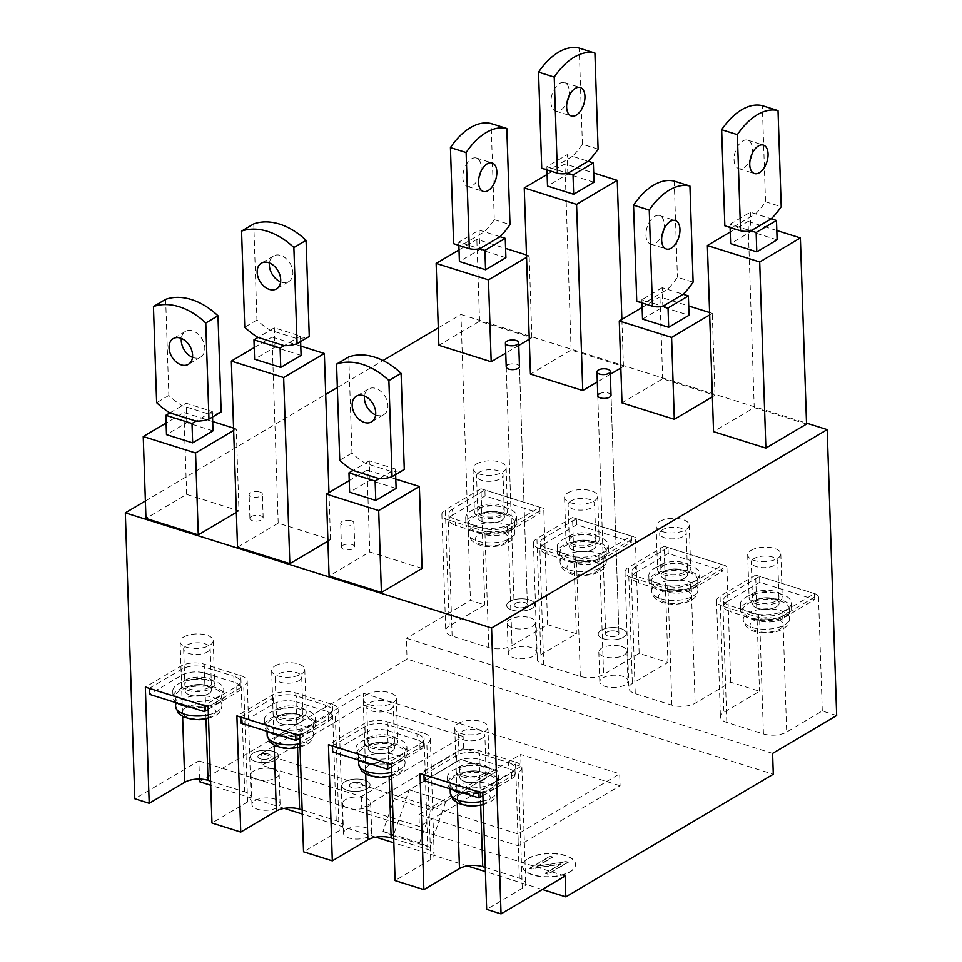 <?xml version="1.0" encoding="UTF-8"?>
<svg xmlns="http://www.w3.org/2000/svg" width="962" height="962" viewBox="0 0 962 962"><rect width="100%" height="100%" fill="white"/><g stroke="black" fill="none" stroke-linecap="round" stroke-linejoin="round"><path stroke-width="0.72" stroke-dasharray="4.81 3.61" d="M373.172 764.658A25.529 11.195 -1.9 0 0 401.755 760.196A25.529 11.195 -1.9 0 0 407.118 753.018A25.529 11.195 -1.9 0 0 389.718 743.037A25.529 11.195 -1.9 0 0 361.471 747.534A25.529 11.195 -1.9 0 0 356.096 754.713A25.529 11.195 -1.9 0 0 360.353 760.629M401.551 754.244A25.529 11.195 178.1 0 1 373.304 758.741A25.529 11.195 178.1 0 1 355.904 748.761A25.529 11.195 178.1 0 1 361.267 741.582A25.529 11.195 178.1 0 1 389.514 737.072A25.529 11.195 178.1 0 1 406.926 747.065A25.529 11.195 178.1 0 1 401.551 754.244M363.299 748.111A23.208 10.173 -1.9 0 0 358.417 754.641A23.208 10.173 -1.9 0 0 374.242 763.72A23.208 10.173 -1.9 0 0 399.927 759.619A23.208 10.173 -1.9 0 0 404.81 753.102A23.208 10.173 -1.9 0 0 388.973 744.023A23.208 10.173 -1.9 0 0 363.299 748.111M391.871 751.202A13.264 5.808 -1.9 0 0 394.66 747.474A13.264 5.808 -1.9 0 0 385.618 742.279A13.264 5.808 -1.9 0 0 370.947 744.624A13.264 5.808 -1.9 0 0 368.157 748.352A13.264 5.808 -1.9 0 0 377.2 753.535A13.264 5.808 -1.9 0 0 391.871 751.202A13.264 5.808 -1.9 0 0 394.66 747.474A13.264 5.808 -1.9 0 0 385.618 742.279A13.264 5.808 -1.9 0 0 370.947 744.624A13.264 5.808 -1.9 0 0 368.157 748.352A13.264 5.808 -1.9 0 0 377.2 753.535A13.264 5.808 -1.9 0 0 391.871 751.202M390.488 709.511A13.264 5.808 -1.9 0 0 393.278 705.783A13.264 5.808 -1.9 0 0 384.235 700.589A13.264 5.808 -1.9 0 0 369.564 702.933A13.264 5.808 -1.9 0 0 366.775 706.661A13.264 5.808 -1.9 0 0 375.817 711.844A13.264 5.808 -1.9 0 0 390.488 709.511M464.73 793.446A25.529 11.195 -1.9 0 0 493.314 788.984A25.529 11.195 -1.9 0 0 498.689 781.805A25.529 11.195 -1.9 0 0 481.277 771.813A25.529 11.195 -1.9 0 0 453.03 776.322A25.529 11.195 -1.9 0 0 447.655 783.501A25.529 11.195 -1.9 0 0 451.912 789.417M493.121 783.032A25.529 11.195 178.1 0 1 464.874 787.529A25.529 11.195 178.1 0 1 447.462 777.536A25.529 11.195 178.1 0 1 452.825 770.358A25.529 11.195 178.1 0 1 481.072 765.86A25.529 11.195 178.1 0 1 498.484 775.853A25.529 11.195 178.1 0 1 493.121 783.032M454.858 776.899A23.208 10.173 -1.9 0 0 449.975 783.417A23.208 10.173 -1.9 0 0 465.8 792.496A23.208 10.173 -1.9 0 0 491.486 788.407A23.208 10.173 -1.9 0 0 496.368 781.878A23.208 10.173 -1.9 0 0 480.543 772.799A23.208 10.173 -1.9 0 0 454.858 776.899M483.441 779.99A13.264 5.808 -1.9 0 0 486.231 776.25A13.264 5.808 -1.9 0 0 477.188 771.067A13.264 5.808 -1.9 0 0 462.506 773.4A13.264 5.808 -1.9 0 0 459.716 777.14A13.264 5.808 -1.9 0 0 468.759 782.322A13.264 5.808 -1.9 0 0 483.441 779.99A13.264 5.808 -1.9 0 0 486.231 776.25A13.264 5.808 -1.9 0 0 477.188 771.067A13.264 5.808 -1.9 0 0 462.506 773.4A13.264 5.808 -1.9 0 0 459.716 777.14A13.264 5.808 -1.9 0 0 468.759 782.322A13.264 5.808 -1.9 0 0 483.441 779.99M482.058 738.287A13.264 5.808 -1.9 0 0 484.848 734.559A13.264 5.808 -1.9 0 0 475.805 729.376A13.264 5.808 -1.9 0 0 461.123 731.709A13.264 5.808 -1.9 0 0 458.333 735.437A13.264 5.808 -1.9 0 0 467.376 740.632A13.264 5.808 -1.9 0 0 482.058 738.287M786.219 615.848A25.529 11.195 -1.9 0 0 791.594 608.669A25.529 11.195 -1.9 0 0 774.182 598.689A25.529 11.195 -1.9 0 0 745.935 603.186A25.529 11.195 -1.9 0 0 740.572 610.365A25.529 11.195 -1.9 0 0 757.972 620.346A25.529 11.195 -1.9 0 0 786.219 615.848M745.742 597.234A25.529 11.195 178.1 0 1 773.989 592.724A25.529 11.195 178.1 0 1 791.401 602.717A25.529 11.195 178.1 0 1 786.026 609.896A25.529 11.195 178.1 0 1 757.779 614.393A25.529 11.195 178.1 0 1 740.367 604.413A25.529 11.195 178.1 0 1 745.742 597.234M784.391 615.271A23.208 10.173 -1.9 0 0 789.273 608.754A23.208 10.173 -1.9 0 0 773.448 599.675A23.208 10.173 -1.9 0 0 747.763 603.763A23.208 10.173 -1.9 0 0 742.892 610.293A23.208 10.173 -1.9 0 0 758.717 619.372A23.208 10.173 -1.9 0 0 784.391 615.271M755.423 600.276A13.264 5.808 -1.9 0 0 752.633 604.004A13.264 5.808 -1.9 0 0 761.676 609.187A13.264 5.808 -1.9 0 0 776.346 606.854A13.264 5.808 -1.9 0 0 779.136 603.126A13.264 5.808 -1.9 0 0 770.093 597.931A13.264 5.808 -1.9 0 0 755.423 600.276A13.264 5.808 -1.9 0 0 752.633 604.004A13.264 5.808 -1.9 0 0 761.676 609.187A13.264 5.808 -1.9 0 0 776.346 606.854A13.264 5.808 -1.9 0 0 779.136 603.126A13.264 5.808 -1.9 0 0 770.093 597.931A13.264 5.808 -1.9 0 0 755.423 600.276M754.04 558.573A13.264 5.808 -1.9 0 0 751.25 562.313A13.264 5.808 -1.9 0 0 760.293 567.496A13.264 5.808 -1.9 0 0 774.963 565.163A13.264 5.808 -1.9 0 0 777.753 561.423A13.264 5.808 -1.9 0 0 768.71 556.24A13.264 5.808 -1.9 0 0 754.04 558.573M694.66 587.073A25.529 11.195 -1.9 0 0 700.035 579.894A25.529 11.195 -1.9 0 0 682.623 569.901A25.529 11.195 -1.9 0 0 654.376 574.398A25.529 11.195 -1.9 0 0 649.001 581.577A25.529 11.195 -1.9 0 0 666.413 591.57A25.529 11.195 -1.9 0 0 694.66 587.073M654.184 568.446A25.529 11.195 178.1 0 1 682.431 563.948A25.529 11.195 178.1 0 1 699.831 573.929A25.529 11.195 178.1 0 1 694.468 581.108A25.529 11.195 178.1 0 1 666.221 585.605A25.529 11.195 178.1 0 1 648.809 575.625A25.529 11.195 178.1 0 1 654.184 568.446M692.832 586.495A23.208 10.173 -1.9 0 0 697.715 579.966A23.208 10.173 -1.9 0 0 681.89 570.887A23.208 10.173 -1.9 0 0 656.204 574.975A23.208 10.173 -1.9 0 0 651.322 581.505A23.208 10.173 -1.9 0 0 667.147 590.584A23.208 10.173 -1.9 0 0 692.832 586.495M663.852 571.488A13.264 5.808 -1.9 0 0 661.062 575.216A13.264 5.808 -1.9 0 0 670.117 580.411A13.264 5.808 -1.9 0 0 684.788 578.066A13.264 5.808 -1.9 0 0 687.577 574.338A13.264 5.808 -1.9 0 0 678.535 569.155A13.264 5.808 -1.9 0 0 663.852 571.488A13.264 5.808 -1.9 0 0 661.062 575.216A13.264 5.808 -1.9 0 0 670.117 580.411A13.264 5.808 -1.9 0 0 684.788 578.066A13.264 5.808 -1.9 0 0 687.577 574.338A13.264 5.808 -1.9 0 0 678.535 569.155A13.264 5.808 -1.9 0 0 663.852 571.488M662.469 529.797A13.264 5.808 -1.9 0 0 659.679 533.525A13.264 5.808 -1.9 0 0 668.734 538.708A13.264 5.808 -1.9 0 0 683.405 536.375A13.264 5.808 -1.9 0 0 686.195 532.647A13.264 5.808 -1.9 0 0 677.152 527.453A13.264 5.808 -1.9 0 0 662.469 529.797M603.102 558.285A25.529 11.195 -1.9 0 0 608.477 551.106A25.529 11.195 -1.9 0 0 591.065 541.113A25.529 11.195 -1.9 0 0 562.818 545.622A25.529 11.195 -1.9 0 0 557.443 552.801A25.529 11.195 -1.9 0 0 574.855 562.782A25.529 11.195 -1.9 0 0 603.102 558.285M562.614 539.658A25.529 11.195 178.1 0 1 590.86 535.161A25.529 11.195 178.1 0 1 608.273 545.153A25.529 11.195 178.1 0 1 602.909 552.332A25.529 11.195 178.1 0 1 574.663 556.83A25.529 11.195 178.1 0 1 557.251 546.837A25.529 11.195 178.1 0 1 562.614 539.658M601.274 557.707A23.208 10.173 -1.9 0 0 606.156 551.178A23.208 10.173 -1.9 0 0 590.331 542.099A23.208 10.173 -1.9 0 0 564.646 546.2A23.208 10.173 -1.9 0 0 559.764 552.717A23.208 10.173 -1.9 0 0 575.589 561.796A23.208 10.173 -1.9 0 0 601.274 557.707M572.294 542.7A13.264 5.808 -1.9 0 0 569.504 546.44A13.264 5.808 -1.9 0 0 578.547 551.623A13.264 5.808 -1.9 0 0 593.229 549.29A13.264 5.808 -1.9 0 0 596.019 545.55A13.264 5.808 -1.9 0 0 586.976 540.367A13.264 5.808 -1.9 0 0 572.294 542.7A13.264 5.808 -1.9 0 0 569.504 546.44A13.264 5.808 -1.9 0 0 578.547 551.623A13.264 5.808 -1.9 0 0 593.229 549.29A13.264 5.808 -1.9 0 0 596.019 545.55A13.264 5.808 -1.9 0 0 586.976 540.367A13.264 5.808 -1.9 0 0 572.294 542.7M570.911 501.01A13.264 5.808 -1.9 0 0 568.121 504.737A13.264 5.808 -1.9 0 0 577.164 509.932A13.264 5.808 -1.9 0 0 591.846 507.587A13.264 5.808 -1.9 0 0 594.636 503.86A13.264 5.808 -1.9 0 0 585.593 498.677A13.264 5.808 -1.9 0 0 570.911 501.01M511.543 529.497A25.529 11.195 -1.9 0 0 516.907 522.318A25.529 11.195 -1.9 0 0 499.506 512.337A25.529 11.195 -1.9 0 0 471.26 516.834A25.529 11.195 -1.9 0 0 465.885 524.013A25.529 11.195 -1.9 0 0 483.297 533.994A25.529 11.195 -1.9 0 0 511.543 529.497M471.055 510.882A25.529 11.195 178.1 0 1 499.302 506.373A25.529 11.195 178.1 0 1 516.714 516.366A25.529 11.195 178.1 0 1 511.339 523.544A25.529 11.195 178.1 0 1 483.092 528.042A25.529 11.195 178.1 0 1 465.692 518.061A25.529 11.195 178.1 0 1 471.055 510.882M509.716 528.92A23.208 10.173 -1.9 0 0 514.586 522.402A23.208 10.173 -1.9 0 0 498.761 513.323A23.208 10.173 -1.9 0 0 473.088 517.412A23.208 10.173 -1.9 0 0 468.205 523.941A23.208 10.173 -1.9 0 0 484.03 533.02A23.208 10.173 -1.9 0 0 509.716 528.92M480.735 513.924A13.264 5.808 -1.9 0 0 477.946 517.652A13.264 5.808 -1.9 0 0 486.988 522.835A13.264 5.808 -1.9 0 0 501.659 520.502A13.264 5.808 -1.9 0 0 504.449 516.774A13.264 5.808 -1.9 0 0 495.406 511.58A13.264 5.808 -1.9 0 0 480.735 513.924A13.264 5.808 -1.9 0 0 477.946 517.652A13.264 5.808 -1.9 0 0 486.988 522.835A13.264 5.808 -1.9 0 0 501.659 520.502A13.264 5.808 -1.9 0 0 504.449 516.774A13.264 5.808 -1.9 0 0 495.406 511.58A13.264 5.808 -1.9 0 0 480.735 513.924M479.353 472.234A13.264 5.808 -1.9 0 0 476.563 475.962A13.264 5.808 -1.9 0 0 485.606 481.144A13.264 5.808 -1.9 0 0 500.276 478.811A13.264 5.808 -1.9 0 0 503.066 475.084A13.264 5.808 -1.9 0 0 494.023 469.889A13.264 5.808 -1.9 0 0 479.353 472.234M598.845 555.29L599.037 561.243L631.589 542.003L576.647 524.735L544.107 543.975L543.903 538.011L576.454 518.783L631.385 536.05L598.845 555.29A16.57 7.263 178.1 0 1 575.589 557.19L575.793 563.143L547.017 554.1L546.813 548.136L575.589 557.19M543.903 538.011A16.57 7.263 -1.9 0 0 540.416 542.676A16.57 7.263 -1.9 0 0 546.813 548.136M572.101 536.748A13.264 5.808 -1.9 0 0 569.312 540.476A13.264 5.808 -1.9 0 0 578.354 545.67A13.264 5.808 -1.9 0 0 593.025 543.326A13.264 5.808 -1.9 0 0 595.815 539.598A13.264 5.808 -1.9 0 0 586.772 534.415A13.264 5.808 -1.9 0 0 572.101 536.748M599.037 561.243A16.57 7.263 178.1 0 1 575.793 563.143M544.107 543.975A16.57 7.263 -1.9 0 0 540.62 548.629A16.57 7.263 -1.9 0 0 547.017 554.1M576.647 524.735L576.454 518.783M631.385 536.05L631.589 542.003M332.383 745.947L364.935 726.707A16.57 7.263 178.1 0 1 388.179 724.807L388.383 730.759L417.159 739.814L416.967 733.85L388.179 724.807M391.33 766.918L420.069 749.939L419.865 743.975L387.325 763.215M419.865 743.975A16.57 7.263 -1.9 0 0 423.352 739.321A16.57 7.263 -1.9 0 0 416.967 733.85M391.678 745.249A13.264 5.808 -1.9 0 0 394.468 741.51A13.264 5.808 -1.9 0 0 385.425 736.327A13.264 5.808 -1.9 0 0 370.755 738.66A13.264 5.808 -1.9 0 0 367.965 742.399A13.264 5.808 -1.9 0 0 377.008 747.582A13.264 5.808 -1.9 0 0 391.678 745.249M364.935 726.707L365.127 732.659L332.587 751.899M365.127 732.659A16.57 7.263 178.1 0 1 388.383 730.759M420.069 749.939A16.57 7.263 -1.9 0 0 423.557 745.273A16.57 7.263 -1.9 0 0 417.159 739.814M240.825 717.159L273.376 697.919A16.57 7.263 178.1 0 1 296.621 696.019L296.825 701.983L325.601 711.026L325.397 705.074L296.621 696.019M299.771 738.131L328.511 721.151L328.307 715.199L295.767 734.427M328.307 715.199A16.57 7.263 -1.9 0 0 331.794 710.533A16.57 7.263 -1.9 0 0 325.397 705.074M300.12 716.462A13.264 5.808 -1.9 0 0 302.91 712.734A13.264 5.808 -1.9 0 0 293.867 707.539A13.264 5.808 -1.9 0 0 279.184 709.884A13.264 5.808 -1.9 0 0 276.395 713.612A13.264 5.808 -1.9 0 0 285.449 718.794A13.264 5.808 -1.9 0 0 300.12 716.462M273.376 697.919L273.569 703.883L241.029 723.111M273.569 703.883A16.57 7.263 178.1 0 1 296.825 701.983M328.511 721.151A16.57 7.263 -1.9 0 0 331.998 716.486A16.57 7.263 -1.9 0 0 325.601 711.026M300.312 722.414A13.264 5.808 -1.9 0 0 303.102 718.686A13.264 5.808 -1.9 0 0 294.059 713.503A13.264 5.808 -1.9 0 0 279.389 715.836A13.264 5.808 -1.9 0 0 276.599 719.564A13.264 5.808 -1.9 0 0 285.642 724.759A13.264 5.808 -1.9 0 0 300.312 722.414A13.264 5.808 -1.9 0 0 303.102 718.686A13.264 5.808 -1.9 0 0 294.059 713.503A13.264 5.808 -1.9 0 0 279.389 715.836A13.264 5.808 -1.9 0 0 276.599 719.564A13.264 5.808 -1.9 0 0 285.642 724.759A13.264 5.808 -1.9 0 0 300.312 722.414M149.266 688.371L181.806 669.143A16.57 7.263 178.1 0 1 205.062 667.243L205.255 673.196L234.031 682.238L233.838 676.286L205.062 667.243M208.213 709.355L236.941 692.363L236.748 686.411L204.209 705.651M236.748 686.411A16.57 7.263 -1.9 0 0 240.235 681.745A16.57 7.263 -1.9 0 0 233.838 676.286M208.562 687.674A13.264 5.808 -1.9 0 0 211.351 683.946A13.264 5.808 -1.9 0 0 202.297 678.763A13.264 5.808 -1.9 0 0 187.626 681.096A13.264 5.808 -1.9 0 0 184.836 684.824A13.264 5.808 -1.9 0 0 193.879 690.019A13.264 5.808 -1.9 0 0 208.562 687.674M181.806 669.143L182.01 675.096L149.459 694.336M182.01 675.096A16.57 7.263 178.1 0 1 205.255 673.196M236.941 692.363A16.57 7.263 -1.9 0 0 240.428 687.71A16.57 7.263 -1.9 0 0 234.031 682.238M208.754 693.638A13.264 5.808 -1.9 0 0 211.544 689.898A13.264 5.808 -1.9 0 0 202.501 684.716A13.264 5.808 -1.9 0 0 187.83 687.048A13.264 5.808 -1.9 0 0 185.041 690.788A13.264 5.808 -1.9 0 0 194.083 695.971A13.264 5.808 -1.9 0 0 208.754 693.638A13.264 5.808 -1.9 0 0 211.544 689.898A13.264 5.808 -1.9 0 0 202.501 684.716A13.264 5.808 -1.9 0 0 187.83 687.048A13.264 5.808 -1.9 0 0 185.041 690.788A13.264 5.808 -1.9 0 0 194.083 695.971A13.264 5.808 -1.9 0 0 208.754 693.638M690.403 584.066L690.608 590.031L723.147 570.791L668.217 553.523L635.666 572.751L635.473 566.798L668.013 547.558L722.955 564.838L690.403 584.066A16.57 7.263 178.1 0 1 667.159 585.966L667.351 591.931L638.576 582.876L638.383 576.923L667.159 585.966M635.473 566.798A16.57 7.263 -1.9 0 0 631.986 571.464A16.57 7.263 -1.9 0 0 638.383 576.923M663.66 565.536A13.264 5.808 -1.9 0 0 660.87 569.263A13.264 5.808 -1.9 0 0 669.913 574.446A13.264 5.808 -1.9 0 0 684.583 572.113A13.264 5.808 -1.9 0 0 687.373 568.386A13.264 5.808 -1.9 0 0 678.33 563.191A13.264 5.808 -1.9 0 0 663.66 565.536M690.608 590.031A16.57 7.263 178.1 0 1 667.351 591.931M635.666 572.751A16.57 7.263 -1.9 0 0 632.178 577.416A16.57 7.263 -1.9 0 0 638.576 582.876M668.217 553.523L668.013 547.558M722.955 564.838L723.147 570.791M781.962 612.854L782.166 618.807L814.706 599.579L759.776 582.299L727.224 601.539L727.031 595.586L759.571 576.346L814.513 593.614L781.962 612.854A16.57 7.263 178.1 0 1 758.717 614.754L758.91 620.706L730.134 611.664L729.942 605.711L758.717 614.754M727.031 595.586A16.57 7.263 -1.9 0 0 723.544 600.24A16.57 7.263 -1.9 0 0 729.942 605.711M755.218 594.312A13.264 5.808 -1.9 0 0 752.428 598.039A13.264 5.808 -1.9 0 0 761.471 603.234A13.264 5.808 -1.9 0 0 776.154 600.889A13.264 5.808 -1.9 0 0 778.943 597.161A13.264 5.808 -1.9 0 0 769.901 591.979A13.264 5.808 -1.9 0 0 755.218 594.312M782.166 618.807A16.57 7.263 178.1 0 1 758.91 620.706M727.224 601.539A16.57 7.263 -1.9 0 0 723.737 606.204A16.57 7.263 -1.9 0 0 730.134 611.664M759.776 582.299L759.571 576.346M814.513 593.614L814.706 599.579M423.953 774.723L456.493 755.495A16.57 7.263 178.1 0 1 479.749 753.595L479.942 759.547L508.718 768.59L508.525 762.638L479.749 753.595M482.888 795.706L511.628 778.715L511.435 772.763L478.884 792.003M511.435 772.763A16.57 7.263 -1.9 0 0 514.923 768.097A16.57 7.263 -1.9 0 0 508.525 762.638M483.237 774.025A13.264 5.808 -1.9 0 0 486.026 770.297A13.264 5.808 -1.9 0 0 476.984 765.115A13.264 5.808 -1.9 0 0 462.313 767.448A13.264 5.808 -1.9 0 0 459.523 771.175A13.264 5.808 -1.9 0 0 468.566 776.37A13.264 5.808 -1.9 0 0 483.237 774.025M456.493 755.495L456.697 761.447L424.146 780.687M456.697 761.447A16.57 7.263 178.1 0 1 479.942 759.547M511.628 778.715A16.57 7.263 -1.9 0 0 515.115 774.061A16.57 7.263 -1.9 0 0 508.718 768.59M507.287 526.503L507.479 532.455L540.031 513.227L485.088 495.947L452.549 515.187L452.344 509.235L484.896 489.995L539.826 507.263L507.287 526.503A16.57 7.263 178.1 0 1 484.03 528.403L484.235 534.355L455.459 525.312L455.254 519.36L484.03 528.403M452.344 509.235A16.57 7.263 -1.9 0 0 448.857 513.888A16.57 7.263 -1.9 0 0 455.254 519.36M480.543 507.96A13.264 5.808 -1.9 0 0 477.753 511.7A13.264 5.808 -1.9 0 0 486.796 516.883A13.264 5.808 -1.9 0 0 501.467 514.55A13.264 5.808 -1.9 0 0 504.256 510.81A13.264 5.808 -1.9 0 0 495.214 505.627A13.264 5.808 -1.9 0 0 480.543 507.96M507.479 532.455A16.57 7.263 178.1 0 1 484.235 534.355M452.549 515.187A16.57 7.263 -1.9 0 0 449.062 519.853A16.57 7.263 -1.9 0 0 455.459 525.312M485.088 495.947L484.896 489.995M539.826 507.263L540.031 513.227M616.377 631.337A6.626 2.91 178.1 0 1 618.939 633.525A6.626 2.91 178.1 0 1 615.259 636.267A6.626 2.91 178.1 0 1 608.237 636.147A6.626 2.91 178.1 0 1 605.687 633.97A6.626 2.91 178.1 0 1 609.355 631.228A6.626 2.91 178.1 0 1 616.377 631.337M620.959 628.643A14.093 6.181 178.1 0 1 626.394 633.285A14.093 6.181 178.1 0 1 618.59 639.105A14.093 6.181 178.1 0 1 603.667 638.852A14.093 6.181 178.1 0 1 598.232 634.211A14.093 6.181 178.1 0 1 606.024 628.378A14.093 6.181 178.1 0 1 620.959 628.643M621.548 646.5A14.093 6.181 178.1 0 1 626.983 651.154A14.093 6.181 178.1 0 1 619.179 656.974A14.093 6.181 178.1 0 1 604.256 656.721A14.093 6.181 178.1 0 1 598.821 652.08A14.093 6.181 178.1 0 1 606.625 646.248A14.093 6.181 178.1 0 1 621.548 646.5M199.483 779.076L198.881 760.894L134.812 798.761M198.881 760.894L565.127 876.021M485.269 867.496L519.348 878.21A16.57 7.263 178.1 0 1 525.745 883.669A16.57 7.263 178.1 0 1 522.258 888.335L486.664 909.379M393.711 838.72L427.789 849.434A16.57 7.263 178.1 0 1 434.187 854.893A16.57 7.263 178.1 0 1 430.699 859.547L395.105 880.591M302.152 809.932L336.231 820.646A16.57 7.263 178.1 0 1 342.628 826.105A16.57 7.263 178.1 0 1 339.141 830.771L303.547 851.815M210.594 781.144L244.673 791.858A16.57 7.263 178.1 0 1 251.058 797.33A16.57 7.263 178.1 0 1 247.583 801.983L211.977 823.027M346.476 829.388A14.093 6.181 178.1 0 1 362.073 826.911A14.093 6.181 178.1 0 1 371.681 832.419A14.093 6.181 178.1 0 1 368.711 836.387A14.093 6.181 178.1 0 1 353.126 838.864A14.093 6.181 178.1 0 1 343.506 833.357A14.093 6.181 178.1 0 1 346.476 829.388M254.918 800.612A14.093 6.181 178.1 0 1 270.502 798.123A14.093 6.181 178.1 0 1 280.11 803.643A14.093 6.181 178.1 0 1 277.152 807.599A14.093 6.181 178.1 0 1 261.556 810.088A14.093 6.181 178.1 0 1 251.948 804.569A14.093 6.181 178.1 0 1 254.918 800.612M542.34 889.489L485.413 871.596M467.412 865.944L393.855 842.808M375.853 837.156L302.284 814.032M284.283 808.369L210.726 785.245M199.567 781.745L407.046 659.102L773.292 774.242M517.989 833.946L261.616 753.354L363.323 693.241L619.696 773.833L620.081 785.75L518.386 845.863L517.989 833.946L619.696 773.833M528.09 858.765A26.527 11.628 178.1 0 1 557.443 854.1A26.527 11.628 178.1 0 1 575.529 864.465A26.527 11.628 178.1 0 1 569.949 871.933A26.527 11.628 178.1 0 1 540.608 876.598A26.527 11.628 178.1 0 1 522.51 866.233A26.527 11.628 178.1 0 1 528.09 858.765M772.606 753.39L406.361 638.251L407.046 659.102M836.675 715.524L822.294 710.99L786.688 732.034A16.57 7.263 178.1 0 1 763.443 733.934L726.815 722.426A16.57 7.263 178.1 0 1 720.418 716.955A16.57 7.263 178.1 0 1 723.905 712.301L759.499 691.257L730.723 682.214L695.129 703.258A16.57 7.263 178.1 0 1 671.885 705.146L635.257 693.638A16.57 7.263 178.1 0 1 628.859 688.179A16.57 7.263 178.1 0 1 632.347 683.513L667.941 662.469L639.165 653.426L603.571 674.47A16.57 7.263 178.1 0 1 580.314 676.37L543.698 664.85A16.57 7.263 178.1 0 1 537.301 659.391A16.57 7.263 178.1 0 1 540.788 654.737L576.382 633.693L547.606 624.651L512.012 645.682A16.57 7.263 178.1 0 1 488.756 647.582L452.128 636.074A16.57 7.263 178.1 0 1 445.743 630.615A16.57 7.263 178.1 0 1 449.23 625.949L484.824 604.906L470.43 600.384L406.361 638.251M602.777 677.897A14.093 6.181 178.1 0 1 618.362 675.42A14.093 6.181 178.1 0 1 627.97 680.928A14.093 6.181 178.1 0 1 625.011 684.896A14.093 6.181 178.1 0 1 609.415 687.373A14.093 6.181 178.1 0 1 599.807 681.866A14.093 6.181 178.1 0 1 602.777 677.897M511.207 649.122A14.093 6.181 178.1 0 1 526.803 646.632A14.093 6.181 178.1 0 1 536.411 652.14A14.093 6.181 178.1 0 1 533.453 656.108A14.093 6.181 178.1 0 1 517.857 658.597A14.093 6.181 178.1 0 1 508.249 653.078A14.093 6.181 178.1 0 1 511.207 649.122M438.287 327.874L460.954 314.49L470.43 600.384M460.954 314.49L806.529 423.124M822.294 710.99L818.434 594.853L755.651 575.108L759.499 691.257M730.723 682.214L726.875 566.065L664.093 546.332L667.941 662.469M639.165 653.426L635.317 537.277L572.534 517.544L576.382 633.693M547.606 624.651L543.758 508.501L480.964 488.756L484.824 604.906M262.013 765.271L363.72 705.158L463.119 736.411L361.423 796.524L262.013 765.271L261.616 753.354M361.423 796.524L361.82 808.429L419.372 826.526L418.975 814.61L518.386 845.863M620.081 785.75L520.683 754.497L521.067 766.413L463.516 748.316L361.82 808.429M521.067 766.413L419.372 826.526M430.94 810.208L394.312 798.701L460.762 759.427L497.39 770.935L430.94 810.208L419.6 842.88L429.942 847.221L445.839 801.406L409.211 789.886L393.314 835.713L382.984 831.372L394.312 798.701M363.72 705.158L363.323 693.241M460.762 759.427L409.211 789.85L445.839 801.406M463.516 748.316L463.119 736.411M429.942 847.221L393.314 835.713M419.6 842.88L382.984 831.372M601.19 630.254A14.093 6.181 178.1 0 1 616.786 627.765A14.093 6.181 178.1 0 1 626.394 633.285A14.093 6.181 178.1 0 1 623.424 637.241A14.093 6.181 178.1 0 1 607.84 639.73A14.093 6.181 178.1 0 1 598.232 634.211A14.093 6.181 178.1 0 1 601.19 630.254M607.082 632.106A6.626 2.91 178.1 0 1 614.417 630.928A6.626 2.91 178.1 0 1 618.939 633.525A6.626 2.91 178.1 0 1 617.544 635.389A6.626 2.91 178.1 0 1 610.209 636.555A6.626 2.91 178.1 0 1 605.687 633.97A6.626 2.91 178.1 0 1 607.082 632.106M418.975 814.61L520.683 754.497M497.39 770.935L445.839 801.358M460.762 759.379L497.39 770.887M480.964 488.756L445.37 509.8L449.23 625.949M452.128 636.074L448.28 519.925L484.908 531.445A16.57 7.263 178.1 0 0 508.152 529.545L543.758 508.501M448.28 519.925A16.57 7.263 178.1 0 1 441.883 514.466A16.57 7.263 178.1 0 1 445.37 509.8M477.922 507.142A16.57 7.263 178.1 0 1 496.26 504.22A16.57 7.263 178.1 0 1 507.575 510.702A16.57 7.263 178.1 0 1 504.088 515.367A16.57 7.263 178.1 0 1 485.738 518.29A16.57 7.263 178.1 0 1 474.434 511.808A16.57 7.263 178.1 0 1 477.922 507.142M519.348 878.21L515.5 762.072L478.872 750.552A16.57 7.263 178.1 0 0 455.627 752.452L420.021 773.496M515.5 762.072A16.57 7.263 178.1 0 1 521.897 767.532A16.57 7.263 178.1 0 1 518.41 772.185L522.258 888.335M482.816 793.229L518.41 772.185M459.692 766.63A16.57 7.263 178.1 0 1 478.042 763.708A16.57 7.263 178.1 0 1 489.345 770.189A16.57 7.263 178.1 0 1 485.858 774.855A16.57 7.263 178.1 0 1 467.508 777.777A16.57 7.263 178.1 0 1 456.204 771.283A16.57 7.263 178.1 0 1 459.692 766.63M427.789 849.434L423.941 733.284L387.313 721.765A16.57 7.263 178.1 0 0 364.057 723.664L328.463 744.708M423.941 733.284A16.57 7.263 178.1 0 1 430.339 738.744A16.57 7.263 178.1 0 1 426.851 743.41L430.699 859.547M391.245 764.453L426.851 743.41M368.133 737.842A16.57 7.263 178.1 0 1 386.471 734.92A16.57 7.263 178.1 0 1 397.787 741.401A16.57 7.263 178.1 0 1 394.3 746.067A16.57 7.263 178.1 0 1 375.95 748.989A16.57 7.263 178.1 0 1 364.646 742.508A16.57 7.263 178.1 0 1 368.133 737.842M336.231 820.646L332.371 704.497L295.755 692.989A16.57 7.263 178.1 0 0 272.499 694.889L236.905 715.932M332.371 704.497A16.57 7.263 178.1 0 1 338.768 709.956A16.57 7.263 178.1 0 1 335.281 714.622L339.141 830.771M299.687 735.665L335.281 714.622M276.575 709.054A16.57 7.263 178.1 0 1 294.913 706.132A16.57 7.263 178.1 0 1 306.217 712.626A16.57 7.263 178.1 0 1 302.729 717.279A16.57 7.263 178.1 0 1 284.391 720.201A16.57 7.263 178.1 0 1 273.088 713.72A16.57 7.263 178.1 0 1 276.575 709.054M244.673 791.858L240.813 675.721L204.184 664.201A16.57 7.263 178.1 0 0 180.94 666.101L145.346 687.145M240.813 675.721A16.57 7.263 178.1 0 1 247.21 681.18A16.57 7.263 178.1 0 1 243.723 685.834L247.583 801.983M208.129 706.878L243.723 685.834M185.017 680.278A16.57 7.263 178.1 0 1 203.355 677.356A16.57 7.263 178.1 0 1 214.658 683.838A16.57 7.263 178.1 0 1 211.171 688.503A16.57 7.263 178.1 0 1 192.833 691.425A16.57 7.263 178.1 0 1 181.529 684.932A16.57 7.263 178.1 0 1 185.017 680.278M755.651 575.108L720.057 596.151L723.905 712.301M726.815 722.426L722.967 606.276L759.583 617.784A16.57 7.263 178.1 0 0 782.84 615.884L818.434 594.853M722.967 606.276A16.57 7.263 178.1 0 1 716.57 600.817A16.57 7.263 178.1 0 1 720.057 596.151M752.609 593.494A16.57 7.263 178.1 0 1 770.947 590.572A16.57 7.263 178.1 0 1 782.25 597.053A16.57 7.263 178.1 0 1 778.763 601.719A16.57 7.263 178.1 0 1 760.425 604.641A16.57 7.263 178.1 0 1 749.121 598.16A16.57 7.263 178.1 0 1 752.609 593.494M664.093 546.332L628.499 567.364L632.347 683.513M635.257 693.638L631.409 577.489L668.025 589.009A16.57 7.263 178.1 0 0 691.281 587.109L726.875 566.065M631.409 577.489A16.57 7.263 178.1 0 1 625.011 572.029A16.57 7.263 178.1 0 1 628.499 567.364M661.05 564.706A16.57 7.263 178.1 0 1 679.388 561.784A16.57 7.263 178.1 0 1 690.692 568.277A16.57 7.263 178.1 0 1 687.205 572.931A16.57 7.263 178.1 0 1 668.867 575.853A16.57 7.263 178.1 0 1 657.563 569.372A16.57 7.263 178.1 0 1 661.05 564.706M572.534 517.544L536.928 538.588L540.788 654.737M543.698 664.85L539.838 548.713L576.466 560.221A16.57 7.263 178.1 0 0 599.723 558.321L635.317 537.277M539.838 548.713A16.57 7.263 178.1 0 1 533.441 543.241A16.57 7.263 178.1 0 1 536.928 538.588M569.48 535.93A16.57 7.263 178.1 0 1 587.83 533.008A16.57 7.263 178.1 0 1 599.134 539.49A16.57 7.263 178.1 0 1 595.646 544.155A16.57 7.263 178.1 0 1 577.296 547.077A16.57 7.263 178.1 0 1 565.993 540.584A16.57 7.263 178.1 0 1 569.48 535.93M476.491 463.961A16.57 7.263 178.1 0 1 494.829 461.038A16.57 7.263 178.1 0 1 506.132 467.52A16.57 7.263 178.1 0 1 502.645 472.186A16.57 7.263 178.1 0 1 484.307 475.108A16.57 7.263 178.1 0 1 473.003 468.626A16.57 7.263 178.1 0 1 476.491 463.961M458.261 723.448A16.57 7.263 178.1 0 1 476.611 720.526A16.57 7.263 178.1 0 1 487.914 727.007A16.57 7.263 178.1 0 1 484.427 731.673A16.57 7.263 178.1 0 1 466.077 734.595A16.57 7.263 178.1 0 1 454.773 728.102A16.57 7.263 178.1 0 1 458.261 723.448M366.702 694.66A16.57 7.263 178.1 0 1 385.04 691.738A16.57 7.263 178.1 0 1 396.344 698.22A16.57 7.263 178.1 0 1 392.857 702.885A16.57 7.263 178.1 0 1 374.519 705.807A16.57 7.263 178.1 0 1 363.215 699.326A16.57 7.263 178.1 0 1 366.702 694.66M275.144 665.872A16.57 7.263 178.1 0 1 293.482 662.95A16.57 7.263 178.1 0 1 304.786 669.444A16.57 7.263 178.1 0 1 301.298 674.097A16.57 7.263 178.1 0 1 282.96 677.02A16.57 7.263 178.1 0 1 271.657 670.538A16.57 7.263 178.1 0 1 275.144 665.872M183.586 637.097A16.57 7.263 178.1 0 1 201.924 634.174A16.57 7.263 178.1 0 1 213.227 640.656A16.57 7.263 178.1 0 1 209.74 645.322A16.57 7.263 178.1 0 1 191.402 648.244A16.57 7.263 178.1 0 1 180.098 641.75A16.57 7.263 178.1 0 1 183.586 637.097M659.607 521.524A16.57 7.263 178.1 0 1 677.957 518.602A16.57 7.263 178.1 0 1 689.261 525.096A16.57 7.263 178.1 0 1 685.774 529.749A16.57 7.263 178.1 0 1 667.436 532.671A16.57 7.263 178.1 0 1 656.12 526.19A16.57 7.263 178.1 0 1 659.607 521.524M568.049 492.748A16.57 7.263 178.1 0 1 586.387 489.826A16.57 7.263 178.1 0 1 597.703 496.308A16.57 7.263 178.1 0 1 594.215 500.974A16.57 7.263 178.1 0 1 575.865 503.896A16.57 7.263 178.1 0 1 564.562 497.402A16.57 7.263 178.1 0 1 568.049 492.748M751.178 550.312A16.57 7.263 178.1 0 1 769.516 547.39A16.57 7.263 178.1 0 1 780.819 553.871A16.57 7.263 178.1 0 1 777.332 558.537A16.57 7.263 178.1 0 1 758.994 561.459A16.57 7.263 178.1 0 1 747.69 554.978A16.57 7.263 178.1 0 1 751.178 550.312M259.223 754.809A6.626 2.91 178.1 0 1 266.558 753.643A6.626 2.91 178.1 0 1 271.08 756.24A6.626 2.91 178.1 0 1 269.685 758.104A6.626 2.91 178.1 0 1 262.349 759.271A6.626 2.91 178.1 0 1 257.828 756.673A6.626 2.91 178.1 0 1 259.223 754.809M251.322 516.558A6.626 2.91 178.1 0 1 258.658 515.391A6.626 2.91 178.1 0 1 263.179 517.989A6.626 2.91 178.1 0 1 261.784 519.853A6.626 2.91 178.1 0 1 254.449 521.019A6.626 2.91 178.1 0 1 249.928 518.422A6.626 2.91 178.1 0 1 251.322 516.558M350.781 783.597A6.626 2.91 178.1 0 1 358.117 782.419A6.626 2.91 178.1 0 1 362.638 785.016A6.626 2.91 178.1 0 1 361.243 786.88A6.626 2.91 178.1 0 1 353.908 788.046A6.626 2.91 178.1 0 1 349.386 785.461A6.626 2.91 178.1 0 1 350.781 783.597M342.881 545.346A6.626 2.91 178.1 0 1 350.216 544.179A6.626 2.91 178.1 0 1 354.737 546.777A6.626 2.91 178.1 0 1 353.343 548.641A6.626 2.91 178.1 0 1 346.007 549.807A6.626 2.91 178.1 0 1 341.486 547.21A6.626 2.91 178.1 0 1 342.881 545.346M515.512 603.318A6.626 2.91 178.1 0 1 522.859 602.152A6.626 2.91 178.1 0 1 527.38 604.749A6.626 2.91 178.1 0 1 525.986 606.613A6.626 2.91 178.1 0 1 518.638 607.78A6.626 2.91 178.1 0 1 514.117 605.182A6.626 2.91 178.1 0 1 515.512 603.318M507.611 365.067A6.626 2.91 178.1 0 1 514.947 363.901A6.626 2.91 178.1 0 1 519.468 366.498L527.38 604.749A6.626 2.91 178.1 0 1 523.701 607.491A6.626 2.91 178.1 0 1 516.678 607.371A6.626 2.91 178.1 0 1 514.117 605.182A6.626 2.91 178.1 0 1 517.797 602.44A6.626 2.91 178.1 0 1 524.819 602.561A6.626 2.91 178.1 0 1 527.38 604.749L519.468 366.498M599.17 393.855A6.626 2.91 178.1 0 1 606.505 392.688A6.626 2.91 178.1 0 1 611.038 395.274L618.939 633.525L611.038 395.274M344.901 781.745A14.093 6.181 178.1 0 1 360.485 779.256A14.093 6.181 178.1 0 1 370.093 784.776A14.093 6.181 178.1 0 1 367.135 788.732A14.093 6.181 178.1 0 1 351.539 791.221A14.093 6.181 178.1 0 1 341.931 785.701A14.093 6.181 178.1 0 1 344.901 781.745M509.632 601.466A14.093 6.181 178.1 0 1 525.216 598.989A14.093 6.181 178.1 0 1 534.836 604.497A14.093 6.181 178.1 0 1 531.866 608.453A14.093 6.181 178.1 0 1 516.281 610.942A14.093 6.181 178.1 0 1 506.661 605.435A14.093 6.181 178.1 0 1 509.632 601.466M253.331 752.957A14.093 6.181 178.1 0 1 268.927 750.48A14.093 6.181 178.1 0 1 278.535 755.988A14.093 6.181 178.1 0 1 275.565 759.944A14.093 6.181 178.1 0 1 259.98 762.433A14.093 6.181 178.1 0 1 250.373 756.926A14.093 6.181 178.1 0 1 253.331 752.957M536.988 866.534L552.657 857.286L550.036 856.457L529.701 868.482L531.289 868.987L561.05 864.165L545.394 873.412L548.003 874.242L568.35 862.217L566.75 861.712L536.976 866.245L566.738 861.411L568.338 861.916L548.003 873.941L545.382 873.123L561.038 863.864L531.277 868.686L529.689 868.181L550.023 856.156L552.645 856.986L536.976 866.245M528.09 858.477A26.527 11.628 178.1 0 1 557.431 853.799A26.527 11.628 178.1 0 1 575.516 864.177A26.527 11.628 178.1 0 1 569.937 871.632A26.527 11.628 178.1 0 1 540.596 876.31A26.527 11.628 178.1 0 1 522.51 865.932A26.527 11.628 178.1 0 1 528.09 858.477M145.382 501.01L325.709 394.42M337.349 387.542L383.044 360.534M806.553 424.05L754.232 407.611L713.551 431.649M237.518 547.222L278.198 523.172L330.519 539.622L327.922 541.161M620.839 368.025L623.436 366.486L571.115 350.036L530.435 374.086M610.329 374.23L597.318 381.926M712.397 396.801L714.994 395.274L662.674 378.824L621.993 402.874M233.646 430.471L236.243 428.944L238.961 510.834L186.64 494.384L145.959 518.434M238.961 510.834L236.363 512.373M422.09 568.398L369.769 551.96L329.088 575.997M529.268 339.237L531.866 337.71L479.557 321.26L438.864 345.298M518.771 345.442L505.759 353.138M754.232 407.611L748.063 221.476L730.242 232.01M776.815 230.519L748.063 221.476M777.128 239.827L750.973 231.601L730.627 243.626M751.923 154.112A14.923 8.381 107.5 0 0 747.69 140.151A14.923 8.381 107.5 0 0 742.772 140.981A14.923 8.381 107.5 0 0 734.295 155.892A14.923 8.381 107.5 0 0 738.744 168.615A14.923 8.381 107.5 0 0 743.662 167.785A14.923 8.381 107.5 0 0 750.204 159.596M724.843 225.829A66.306 37.265 107.5 0 0 735.221 225.914L755.555 213.889A66.306 37.265 107.5 0 0 765.524 201.792L762.337 105.664M730.098 227.489L729.99 224.266L750.913 230.844M765.524 201.792L781.228 206.722M729.99 224.266L750.324 212.241L771.259 218.819M750.324 212.241L750.973 231.601M330.519 539.622L328.968 492.568M278.198 523.172L272.03 337.037L254.208 347.571M300.793 346.079L272.03 337.037M301.094 355.387L274.94 347.162L254.593 359.187M300.637 341.558L300.457 336.027L274.302 327.814L258.02 337.421M274.302 327.814L274.94 347.162M253.764 223.893L256.95 320.009A66.306 46.513 -120.6 0 0 270.226 330.207L296.392 338.432L284.187 345.647M300.457 336.027L296.392 338.432A66.306 46.513 -120.6 0 0 309.271 336.459M256.95 320.009L244.745 327.224M280.615 281.866A14.923 10.462 -120.6 0 0 281.577 282.203A14.923 10.462 -120.6 0 0 288.72 281.65A14.923 10.462 -120.6 0 0 292.123 267.953A14.923 10.462 -120.6 0 0 280.688 255.411A14.923 10.462 -120.6 0 0 273.545 255.964A14.923 10.462 -120.6 0 0 269.444 262.963M547.125 174.447L564.934 163.913L593.698 172.956M594.011 182.263L567.845 174.038L547.51 186.051M567.845 174.038L567.207 154.678L546.861 166.703L552.092 168.338L572.438 156.325L567.207 154.678M598.099 149.158L582.407 144.216A66.306 37.265 107.5 0 1 572.438 156.325L588.131 161.255M582.407 144.216L579.22 48.1M541.726 168.266A66.306 37.265 107.5 0 0 552.092 168.338L567.796 173.28M568.807 96.537A14.923 8.381 107.5 0 0 564.562 82.588A14.923 8.381 107.5 0 0 559.643 83.417A14.923 8.381 107.5 0 0 551.166 98.316A14.923 8.381 107.5 0 0 555.615 111.051A14.923 8.381 107.5 0 0 560.533 110.221A14.923 8.381 107.5 0 0 567.075 102.02M546.969 169.913L546.861 166.703M571.115 350.036L564.934 163.913M623.436 366.486L621.873 319.432M714.994 395.274L712.277 313.372L709.679 314.911M642.135 307.455L659.956 296.921L688.72 305.964M709.595 312.53L712.277 313.372M642.52 319.071L662.866 307.046L689.02 315.271M636.748 301.286A66.306 37.265 107.5 0 0 647.113 301.359L662.806 306.301M641.991 302.934L641.882 299.711L647.113 301.359L667.46 289.334A66.306 37.265 107.5 0 0 677.428 277.236L693.121 282.167M662.866 307.046L662.229 287.698L683.152 294.276M674.23 181.121L677.428 277.236M663.816 229.557A14.923 8.381 107.5 0 0 659.583 215.596A14.923 8.381 107.5 0 0 654.665 216.426A14.923 8.381 107.5 0 0 646.187 231.337A14.923 8.381 107.5 0 0 650.637 244.059A14.923 8.381 107.5 0 0 655.555 243.23A14.923 8.381 107.5 0 0 662.096 235.041M662.229 287.698L641.882 299.711M662.674 378.824L659.956 296.921M186.64 494.384L183.922 412.494L166.113 423.027M236.243 428.944L233.574 428.102M212.686 421.536L183.922 412.494M212.999 430.844L186.832 422.619L166.498 434.644M165.656 299.338L168.843 395.466A66.306 46.513 -120.6 0 0 182.131 405.663L208.285 413.888L212.349 411.483L186.195 403.258L186.832 422.619M169.925 412.878L186.195 403.258M212.349 411.483L212.542 417.003M221.164 411.904A66.306 46.513 -120.6 0 1 208.285 413.888L196.08 421.103M192.52 357.311A14.923 10.462 -120.6 0 0 193.482 357.66A14.923 10.462 -120.6 0 0 200.625 357.094A14.923 10.462 -120.6 0 0 204.016 343.398A14.923 10.462 -120.6 0 0 192.592 330.856A14.923 10.462 -120.6 0 0 185.438 331.409A14.923 10.462 -120.6 0 0 181.349 338.42M168.843 395.466L156.638 402.681M395.803 479.1L367.051 470.057L369.769 551.96M367.051 470.057L349.23 480.591M396.116 488.407L369.961 480.182L349.615 492.207M348.773 356.914L351.96 453.03A66.306 46.513 -120.6 0 0 365.247 463.227L391.402 471.452A66.306 46.513 -120.6 0 0 404.28 469.48M369.961 480.182L369.312 460.822L395.478 469.047L379.208 478.667M375.637 414.875A14.923 10.462 -120.6 0 0 376.599 415.223A14.923 10.462 -120.6 0 0 383.742 414.67A14.923 10.462 -120.6 0 0 387.145 400.962A14.923 10.462 -120.6 0 0 375.709 388.42A14.923 10.462 -120.6 0 0 368.566 388.985A14.923 10.462 -120.6 0 0 364.466 395.983M395.659 474.579L395.478 469.047M369.312 460.822L353.042 470.442M351.96 453.03L339.754 460.245M459.018 249.892L476.839 239.358L505.591 248.4M526.479 254.966L529.16 255.808L526.563 257.347M505.904 257.708L479.749 249.483L459.403 261.508M453.619 243.711A66.306 37.265 107.5 0 0 463.997 243.795L479.689 248.725M500.036 236.7L479.1 230.122L458.766 242.147L463.997 243.795L484.331 231.77A66.306 37.265 107.5 0 0 494.3 219.673L491.113 123.545M480.699 171.994A14.923 8.381 107.5 0 0 476.467 158.033A14.923 8.381 107.5 0 0 471.548 158.862A14.923 8.381 107.5 0 0 463.071 173.773A14.923 8.381 107.5 0 0 467.52 186.496A14.923 8.381 107.5 0 0 472.438 185.666A14.923 8.381 107.5 0 0 478.98 177.477M479.1 230.122L479.749 249.483M458.862 245.37L458.766 242.147M494.3 219.673L510.004 224.603M479.557 321.26L476.839 239.358M531.866 337.71L529.16 255.808M529.389 599.855A14.093 6.181 178.1 0 1 534.836 604.497A14.093 6.181 178.1 0 1 527.032 610.329A14.093 6.181 178.1 0 1 512.109 610.076A14.093 6.181 178.1 0 1 506.661 605.435A14.093 6.181 178.1 0 1 514.466 599.603A14.093 6.181 178.1 0 1 529.389 599.855M529.99 617.724A14.093 6.181 178.1 0 1 535.425 622.366A14.093 6.181 178.1 0 1 527.621 628.198A14.093 6.181 178.1 0 1 512.698 627.946A14.093 6.181 178.1 0 1 507.263 623.304A14.093 6.181 178.1 0 1 515.055 617.472A14.093 6.181 178.1 0 1 529.99 617.724M360.077 782.84A6.626 2.91 178.1 0 1 362.638 785.016A6.626 2.91 178.1 0 1 358.97 787.758A6.626 2.91 178.1 0 1 351.948 787.637A6.626 2.91 178.1 0 1 349.386 785.461A6.626 2.91 178.1 0 1 353.054 782.719A6.626 2.91 178.1 0 1 360.077 782.84M351.383 520.767A6.626 2.91 178.1 0 1 353.944 522.943A6.626 2.91 178.1 0 1 350.276 525.685A6.626 2.91 178.1 0 1 343.254 525.565A6.626 2.91 178.1 0 1 340.692 523.388A6.626 2.91 178.1 0 1 344.36 520.646A6.626 2.91 178.1 0 1 351.383 520.767M364.658 780.134A14.093 6.181 178.1 0 1 370.093 784.776A14.093 6.181 178.1 0 1 362.289 790.596A14.093 6.181 178.1 0 1 347.366 790.343A14.093 6.181 178.1 0 1 341.931 785.701A14.093 6.181 178.1 0 1 349.735 779.881A14.093 6.181 178.1 0 1 364.658 780.134M365.247 797.991A14.093 6.181 178.1 0 1 370.683 802.645A14.093 6.181 178.1 0 1 362.89 808.465A14.093 6.181 178.1 0 1 347.955 808.212A14.093 6.181 178.1 0 1 342.52 803.571A14.093 6.181 178.1 0 1 350.324 797.738A14.093 6.181 178.1 0 1 365.247 797.991M268.518 754.052A6.626 2.91 178.1 0 1 271.08 756.24A6.626 2.91 178.1 0 1 267.412 758.982A6.626 2.91 178.1 0 1 260.389 758.862A6.626 2.91 178.1 0 1 257.828 756.673A6.626 2.91 178.1 0 1 261.496 753.931A6.626 2.91 178.1 0 1 268.518 754.052M259.824 491.979A6.626 2.91 178.1 0 1 262.385 494.167A6.626 2.91 178.1 0 1 258.718 496.909A6.626 2.91 178.1 0 1 251.695 496.789A6.626 2.91 178.1 0 1 249.134 494.6A6.626 2.91 178.1 0 1 252.802 491.859A6.626 2.91 178.1 0 1 259.824 491.979M273.1 751.346A14.093 6.181 178.1 0 1 278.535 755.988A14.093 6.181 178.1 0 1 270.731 761.82A14.093 6.181 178.1 0 1 255.808 761.567A14.093 6.181 178.1 0 1 250.373 756.926A14.093 6.181 178.1 0 1 258.177 751.094A14.093 6.181 178.1 0 1 273.1 751.346M273.689 769.215A14.093 6.181 178.1 0 1 279.124 773.857A14.093 6.181 178.1 0 1 271.32 779.689A14.093 6.181 178.1 0 1 256.397 779.436A14.093 6.181 178.1 0 1 250.962 774.795A14.093 6.181 178.1 0 1 258.766 768.963A14.093 6.181 178.1 0 1 273.689 769.215M281.613 735.87A25.529 11.195 -1.9 0 0 310.197 731.421A25.529 11.195 -1.9 0 0 315.56 724.242A25.529 11.195 -1.9 0 0 298.148 714.249A25.529 11.195 -1.9 0 0 269.901 718.746A25.529 11.195 -1.9 0 0 264.538 725.925A25.529 11.195 -1.9 0 0 268.795 731.841M309.992 725.456A25.529 11.195 178.1 0 1 281.746 729.966A25.529 11.195 178.1 0 1 264.334 719.973A25.529 11.195 178.1 0 1 269.709 712.794A25.529 11.195 178.1 0 1 297.955 708.297A25.529 11.195 178.1 0 1 315.368 718.277A25.529 11.195 178.1 0 1 309.992 725.456M271.741 719.323A23.208 10.173 -1.9 0 0 266.859 725.853A23.208 10.173 -1.9 0 0 282.684 734.932A23.208 10.173 -1.9 0 0 308.357 730.843A23.208 10.173 -1.9 0 0 313.239 724.314A23.208 10.173 -1.9 0 0 297.414 715.235A23.208 10.173 -1.9 0 0 271.741 719.323M298.929 680.723A13.264 5.808 -1.9 0 0 301.719 676.995A13.264 5.808 -1.9 0 0 292.676 671.801A13.264 5.808 -1.9 0 0 278.006 674.146A13.264 5.808 -1.9 0 0 275.216 677.873A13.264 5.808 -1.9 0 0 284.259 683.056A13.264 5.808 -1.9 0 0 298.929 680.723M190.055 707.094A25.529 11.195 -1.9 0 0 218.627 702.633A25.529 11.195 -1.9 0 0 224.002 695.454A25.529 11.195 -1.9 0 0 206.589 685.461A25.529 11.195 -1.9 0 0 178.343 689.97A25.529 11.195 -1.9 0 0 172.98 697.149A25.529 11.195 -1.9 0 0 177.224 703.066M218.434 696.68A25.529 11.195 178.1 0 1 190.187 701.178A25.529 11.195 178.1 0 1 172.775 691.185A25.529 11.195 178.1 0 1 178.15 684.006A25.529 11.195 178.1 0 1 206.397 679.509A25.529 11.195 178.1 0 1 223.809 689.501A25.529 11.195 178.1 0 1 218.434 696.68M180.171 690.548A23.208 10.173 -1.9 0 0 175.288 697.065A23.208 10.173 -1.9 0 0 191.125 706.144A23.208 10.173 -1.9 0 0 216.799 702.056A23.208 10.173 -1.9 0 0 221.681 695.526A23.208 10.173 -1.9 0 0 205.856 686.447A23.208 10.173 -1.9 0 0 180.171 690.548M207.371 651.935A13.264 5.808 -1.9 0 0 210.161 648.208A13.264 5.808 -1.9 0 0 201.118 643.025A13.264 5.808 -1.9 0 0 186.448 645.358A13.264 5.808 -1.9 0 0 183.658 649.085A13.264 5.808 -1.9 0 0 192.701 654.28A13.264 5.808 -1.9 0 0 207.371 651.935M391.51 772.402A23.208 10.173 -1.9 0 0 400.24 769.155A23.208 10.173 -1.9 0 0 405.122 762.625A23.208 10.173 -1.9 0 0 389.297 753.547A23.208 10.173 -1.9 0 0 363.612 757.635A23.208 10.173 -1.9 0 0 358.73 764.165M369.047 765.247A16.57 7.263 -1.9 0 0 371.957 775.36A16.57 7.263 -1.9 0 0 395.202 773.46A16.57 7.263 -1.9 0 0 392.292 763.347A16.57 7.263 -1.9 0 0 369.047 765.247M483.08 801.19A23.208 10.173 -1.9 0 0 491.798 797.943A23.208 10.173 -1.9 0 0 496.681 791.413A23.208 10.173 -1.9 0 0 480.856 782.334A23.208 10.173 -1.9 0 0 455.17 786.423A23.208 10.173 -1.9 0 0 450.288 792.953M460.606 794.023A16.57 7.263 -1.9 0 0 463.516 804.148A16.57 7.263 -1.9 0 0 486.76 802.248A16.57 7.263 -1.9 0 0 483.85 792.123A16.57 7.263 -1.9 0 0 460.606 794.023M784.703 624.807A23.208 10.173 -1.9 0 0 789.586 618.277A23.208 10.173 -1.9 0 0 773.761 609.199A23.208 10.173 -1.9 0 0 748.087 613.287A23.208 10.173 -1.9 0 0 743.205 619.817A23.208 10.173 -1.9 0 0 759.03 628.895A23.208 10.173 -1.9 0 0 784.703 624.807M779.677 629.112A16.57 7.263 -1.9 0 0 776.767 618.987A16.57 7.263 -1.9 0 0 753.511 620.887A16.57 7.263 -1.9 0 0 756.421 631.012A16.57 7.263 -1.9 0 0 779.677 629.112M693.145 596.019A23.208 10.173 -1.9 0 0 698.027 589.49A23.208 10.173 -1.9 0 0 682.202 580.411A23.208 10.173 -1.9 0 0 656.529 584.511A23.208 10.173 -1.9 0 0 651.647 591.029A23.208 10.173 -1.9 0 0 667.472 600.108A23.208 10.173 -1.9 0 0 693.145 596.019M688.119 600.336A16.57 7.263 -1.9 0 0 685.209 590.211A16.57 7.263 -1.9 0 0 661.952 592.111A16.57 7.263 -1.9 0 0 664.862 602.236A16.57 7.263 -1.9 0 0 688.119 600.336M601.587 567.231A23.208 10.173 -1.9 0 0 606.469 560.714A23.208 10.173 -1.9 0 0 590.644 551.635A23.208 10.173 -1.9 0 0 564.959 555.723A23.208 10.173 -1.9 0 0 560.076 562.253A23.208 10.173 -1.9 0 0 575.913 571.332A23.208 10.173 -1.9 0 0 601.587 567.231M596.548 571.548A16.57 7.263 -1.9 0 0 593.638 561.423A16.57 7.263 -1.9 0 0 570.394 563.323A16.57 7.263 -1.9 0 0 573.304 573.448A16.57 7.263 -1.9 0 0 596.548 571.548M510.028 538.455A23.208 10.173 -1.9 0 0 514.91 531.926A23.208 10.173 -1.9 0 0 499.086 522.847A23.208 10.173 -1.9 0 0 473.4 526.935A23.208 10.173 -1.9 0 0 468.518 533.465A23.208 10.173 -1.9 0 0 484.343 542.544A23.208 10.173 -1.9 0 0 510.028 538.455M504.99 542.76A16.57 7.263 -1.9 0 0 502.08 532.647A16.57 7.263 -1.9 0 0 478.835 534.535A16.57 7.263 -1.9 0 0 481.746 544.66A16.57 7.263 -1.9 0 0 504.99 542.76M488.756 647.582L484.908 531.445M508.152 529.545L512.012 645.682M480.687 805.314L478.872 750.552M455.627 752.452L457.299 802.849M364.057 723.664L365.728 774.061M389.129 776.538L387.313 721.765M297.571 747.751L295.755 692.989M272.499 694.889L274.17 745.285M206.012 718.963L204.184 664.201M180.94 666.101L182.612 716.498M763.443 733.934L759.583 617.784M782.84 615.884L786.688 732.034M671.885 705.146L668.025 589.009M691.281 587.109L695.129 703.258M580.314 676.37L576.466 560.221M599.723 558.321L603.571 674.47M299.952 743.626A23.208 10.173 -1.9 0 0 308.682 740.367A23.208 10.173 -1.9 0 0 313.564 733.85A23.208 10.173 -1.9 0 0 297.727 724.771A23.208 10.173 -1.9 0 0 272.054 728.859A23.208 10.173 -1.9 0 0 267.171 735.377M277.477 736.459A16.57 7.263 -1.9 0 0 280.387 746.584A16.57 7.263 -1.9 0 0 303.643 744.684A16.57 7.263 -1.9 0 0 300.733 734.559A16.57 7.263 -1.9 0 0 277.477 736.459M208.393 714.838A23.208 10.173 -1.9 0 0 217.111 711.591A23.208 10.173 -1.9 0 0 221.994 705.062A23.208 10.173 -1.9 0 0 206.169 695.983A23.208 10.173 -1.9 0 0 180.495 700.071A23.208 10.173 -1.9 0 0 175.613 706.601M185.919 707.671A16.57 7.263 -1.9 0 0 188.829 717.796A16.57 7.263 -1.9 0 0 212.085 715.896A16.57 7.263 -1.9 0 0 209.175 705.771A16.57 7.263 -1.9 0 0 185.919 707.671M355.904 748.761L356.096 754.713M358.417 754.641L358.598 760.076M404.81 753.102L405.122 762.625C404.617 767.736 402.369 771.271 398.376 773.22L391.63 775.961M394.468 741.51L393.278 705.783M367.965 742.399L366.775 706.661M406.926 747.065L407.118 753.018M447.462 777.536L447.655 783.501M449.975 783.417L450.156 788.864M496.368 781.878L496.681 791.413C496.176 796.524 493.927 800.047 489.947 801.995L483.189 804.737M486.026 770.297L484.848 734.559M459.523 771.175L458.333 735.437M498.484 775.853L498.689 781.805M791.401 602.717L791.594 608.669M789.273 608.754L789.586 618.277C789.044 623.436 786.796 626.971 782.852 628.871C772.859 635.317 745.105 635.533 743.205 619.817L742.892 610.293M752.428 598.039L751.25 562.313M778.943 597.161L777.753 561.423M740.367 604.413L740.572 610.365M699.831 573.929L700.035 579.894M697.715 579.966L698.027 589.49C697.486 594.648 695.237 598.184 691.293 600.084C681.3 606.529 653.547 606.757 651.647 591.029L651.322 581.505M660.87 569.263L659.679 533.525M687.373 568.386L686.195 532.647M648.809 575.625L649.001 581.577M608.273 545.153L608.477 551.106M606.156 551.178L606.469 560.714C605.928 565.872 603.679 569.396 599.723 571.296C589.73 577.741 561.976 577.97 560.076 562.253L559.764 552.717M569.312 540.476L568.121 504.737M595.815 539.598L594.636 503.86M557.251 546.837L557.443 552.801M516.714 516.366L516.907 522.318M514.586 522.402L514.91 531.926C514.369 537.085 512.121 540.62 508.164 542.52C498.172 548.965 470.418 549.182 468.518 533.465L468.205 523.941M477.753 511.7L476.563 475.962M504.256 510.81L503.066 475.084M465.692 518.061L465.885 524.013M540.62 548.629L540.416 542.676M423.557 745.273L423.352 739.321M331.998 716.486L331.794 710.533M301.719 676.995L302.91 712.734M275.216 677.873L276.395 713.612M240.428 687.71L240.235 681.745M210.161 648.208L211.351 683.946M183.658 649.085L184.836 684.824M632.178 577.416L631.986 571.464M723.737 606.204L723.544 600.24M515.115 774.061L514.923 768.097M449.062 519.853L448.857 513.888M627.97 680.928L626.983 651.154M597.775 395.719L605.687 633.97L597.775 395.719M599.807 681.866L598.821 652.08M441.883 514.466L445.743 630.615M521.897 767.532L525.745 883.669M430.339 738.744L434.187 854.893M338.768 709.956L342.628 826.105M247.21 681.18L251.058 797.33M716.57 600.817L720.418 716.955M625.011 572.029L628.859 688.179M533.441 543.241L537.301 659.391M506.132 467.52L507.575 510.702M487.914 727.007L489.345 770.189M396.344 698.22L397.787 741.401M304.786 669.444L306.217 712.626M213.227 640.656L214.658 683.838M689.261 525.096L690.692 568.277M597.703 496.308L599.134 539.49M780.819 553.871L782.25 597.053M263.179 517.989L262.385 494.167M354.737 546.777L353.944 522.943M370.683 802.645L371.681 832.419M279.124 773.857L280.11 803.643M535.425 622.366L536.411 652.14M747.69 140.151L763.383 145.082M288.72 281.65L276.527 288.865M564.562 82.588L580.266 87.518M659.583 215.596L675.276 220.538M200.625 357.094L188.42 364.309M383.742 414.67L371.536 421.885M476.467 158.033L492.159 162.963M564.562 497.402L565.993 540.584M341.486 547.21L340.692 523.388M180.098 641.75L181.529 684.932M650.637 244.059L666.329 249.002M738.744 168.615L754.436 173.545M454.773 728.102L456.204 771.283M273.545 255.964L261.339 263.179M250.962 774.795L251.948 804.569M249.928 518.422L249.134 494.6M363.215 699.326L364.646 742.508M473.003 468.626L474.434 511.808M506.216 366.931L514.117 605.182L506.216 366.931M747.69 554.978L749.121 598.16M507.263 623.304L508.249 653.078M467.52 186.496L483.213 191.426M555.615 111.051L571.32 115.981M271.657 670.538L273.088 713.72M185.438 331.409L173.232 338.624M656.12 526.19L657.563 569.372M368.566 388.985L356.361 396.2M342.52 803.571L343.506 833.357M264.334 719.973L264.538 725.925M266.859 725.853L267.039 731.288M313.239 724.314L313.564 733.85C313.047 738.948 310.798 742.484 306.818 744.432L300.072 747.173M315.368 718.277L315.56 724.242M172.775 691.185L172.98 697.149M175.288 697.065L175.469 702.513M221.681 695.526L221.994 705.062C221.488 710.172 219.24 713.696 215.26 715.644L208.513 718.386M223.809 689.501L224.002 695.454"/><path stroke-width="1.44" d="M360.353 760.629A25.529 11.195 -1.9 0 0 373.172 764.658M451.912 789.417A25.529 11.195 -1.9 0 0 464.73 793.446M387.518 769.167L332.587 751.899L332.383 745.947L387.325 763.215L387.518 769.167L391.33 766.918M295.959 740.391L241.029 723.111L240.825 717.159L295.767 734.427L295.959 740.391L299.771 738.131M204.401 711.603L149.459 694.336L149.266 688.371L204.209 705.651L204.401 711.603L208.213 709.355M479.088 797.955L424.146 780.687L423.953 774.723L478.884 792.003L479.088 797.955L482.888 795.706M607.683 369.276A6.626 2.91 178.1 0 1 610.245 371.452A6.626 2.91 178.1 0 1 606.565 374.194A6.626 2.91 178.1 0 1 599.542 374.074A6.626 2.91 178.1 0 1 596.993 371.897A6.626 2.91 178.1 0 1 600.661 369.155A6.626 2.91 178.1 0 1 607.683 369.276M542.34 889.489L565.812 896.873L565.127 876.021L501.046 913.9L491.57 628.006L125.325 512.866L145.382 501.01M125.325 512.866L134.812 798.761L149.194 803.294L145.346 687.145L208.129 706.878L211.977 823.027L240.753 832.07L236.905 715.932L299.687 735.665L303.547 851.815L332.323 860.858L328.463 744.708L391.245 764.453L395.105 880.591L423.881 889.634L420.021 773.496L482.816 793.229L486.664 909.379L501.046 913.9M423.881 889.634L459.475 868.602A16.57 7.263 178.1 0 1 482.732 866.702L485.269 867.496M332.323 860.858L367.917 839.814A16.57 7.263 178.1 0 1 391.161 837.914L393.711 838.72M240.753 832.07L276.359 811.026A16.57 7.263 178.1 0 1 299.603 809.126L302.152 809.932M149.194 803.294L184.788 782.25A16.57 7.263 178.1 0 1 208.045 780.35L210.594 781.144M485.413 871.596L467.412 865.944M393.855 842.808L375.853 837.156M302.284 814.032L284.283 808.369M210.726 785.245L199.567 781.745L199.483 779.076M565.812 896.873L773.292 774.242L772.606 753.39L836.675 715.524L827.188 429.617L806.529 423.124M518.686 342.676A6.626 2.91 178.1 0 1 515.007 345.418A6.626 2.91 178.1 0 1 507.984 345.298A6.626 2.91 178.1 0 1 505.423 343.109A6.626 2.91 178.1 0 1 509.102 340.368A6.626 2.91 178.1 0 1 516.125 340.488A6.626 2.91 178.1 0 1 518.686 342.676L519.468 366.498A6.626 2.91 178.1 0 1 518.073 368.362A6.626 2.91 178.1 0 1 510.738 369.528A6.626 2.91 178.1 0 1 506.216 366.931A6.626 2.91 178.1 0 1 507.611 365.067M610.245 371.452L611.038 395.274A6.626 2.91 178.1 0 1 609.643 397.15A6.626 2.91 178.1 0 1 602.296 398.316A6.626 2.91 178.1 0 1 597.775 395.719A6.626 2.91 178.1 0 1 599.17 393.855M325.709 394.42L337.349 387.542M383.044 360.534L438.287 327.874M491.57 628.006L827.188 429.617M776.815 230.519L800.384 237.927L806.553 424.05L765.872 448.1L759.703 261.977L707.383 245.526L713.551 431.649L765.872 448.1M327.922 541.161L289.839 563.672L237.518 547.222L231.349 361.087L283.67 377.537L289.839 563.672M620.839 368.025L610.329 374.23M597.318 381.926L582.756 390.536L530.435 374.086L524.254 187.951L547.125 174.447M709.679 314.911L671.596 337.421L619.275 320.971L621.993 402.874L674.314 419.312L712.397 396.801M236.363 512.373L198.28 534.884L195.563 452.982L233.646 430.471M166.113 423.027L143.242 436.544L145.959 518.434L198.28 534.884M378.691 510.557L419.372 486.507L422.09 568.398L381.409 592.448L329.088 575.997L326.371 494.107L378.691 510.557L381.409 592.448M529.268 339.237L518.771 345.442M505.759 353.138L491.185 361.748L488.468 279.858L526.563 257.347M459.018 249.892L436.147 263.408L438.864 345.298L491.185 361.748M730.242 232.01L707.383 245.526M800.384 237.927L759.703 261.977M756.144 232.491L776.49 220.466L777.128 239.827L756.793 251.852L756.144 232.491L750.913 230.844A66.306 37.265 107.5 0 1 740.548 230.772L737.349 134.644A66.306 37.265 107.5 0 1 757.431 114.646A66.306 37.265 107.5 0 1 778.03 110.606L781.228 206.722A66.306 37.265 107.5 0 1 771.259 218.819L750.913 230.844M730.098 227.489L730.627 243.626L756.793 251.852M759.355 172.715A14.923 8.381 107.5 0 0 767.832 157.804A14.923 8.381 107.5 0 0 763.383 145.082A14.923 8.381 107.5 0 0 758.465 145.911A14.923 8.381 107.5 0 0 749.987 160.822A14.923 8.381 107.5 0 0 754.436 173.545A14.923 8.381 107.5 0 0 759.355 172.715M750.204 159.596A14.923 8.381 107.5 0 0 751.923 154.112M778.03 110.606L762.337 105.664A66.306 37.265 107.5 0 0 741.738 109.716A66.306 37.265 107.5 0 0 721.656 129.714L724.843 225.829L740.548 230.772M721.656 129.714L737.349 134.644M776.49 220.466L771.259 218.819M328.968 492.568L324.35 353.487L283.67 377.537M324.35 353.487L300.793 346.079M254.208 347.571L231.349 361.087M280.76 367.412L280.11 348.052L284.187 345.647A66.306 46.513 -120.6 0 0 297.066 343.674L309.271 336.459L306.072 240.344L293.879 247.559A66.306 46.513 -120.6 0 0 267.448 231.349A66.306 46.513 -120.6 0 0 241.558 231.108L244.745 327.224A66.306 46.513 -120.6 0 0 258.02 337.421L253.956 339.827L254.593 359.187L280.76 367.412L301.094 355.387L300.637 341.558M253.956 339.827L280.11 348.052M306.072 240.344A66.306 46.513 -120.6 0 0 279.653 224.134A66.306 46.513 -120.6 0 0 253.764 223.893L241.558 231.108M269.444 262.963A14.923 10.462 -120.6 0 0 280.615 281.866M269.372 289.418A14.923 10.462 -120.6 0 0 276.527 288.865A14.923 10.462 -120.6 0 0 279.918 275.156A14.923 10.462 -120.6 0 0 268.482 262.614A14.923 10.462 -120.6 0 0 261.339 263.179A14.923 10.462 -120.6 0 0 257.948 276.876A14.923 10.462 -120.6 0 0 269.372 289.418M293.879 247.559L297.066 343.674M284.187 345.647L258.02 337.421M593.698 172.956L617.255 180.363L576.575 204.401L582.756 390.536M524.254 187.951L576.575 204.401M546.969 169.913L547.51 186.051L573.665 194.276L594.011 182.263L593.362 162.903L588.131 161.255A66.306 37.265 107.5 0 0 598.099 149.158L594.913 53.03A66.306 37.265 107.5 0 0 574.302 57.083A66.306 37.265 107.5 0 0 554.232 77.08L557.419 173.196A66.306 37.265 107.5 0 0 567.796 173.28L588.131 161.255M594.913 53.03L579.22 48.1A66.306 37.265 107.5 0 0 558.609 52.14A66.306 37.265 107.5 0 0 538.54 72.15L541.726 168.266L557.419 173.196M567.075 102.02A14.923 8.381 107.5 0 0 568.807 96.537M576.238 115.151A14.923 8.381 107.5 0 0 584.716 100.24A14.923 8.381 107.5 0 0 580.266 87.518A14.923 8.381 107.5 0 0 575.348 88.348A14.923 8.381 107.5 0 0 566.871 103.259A14.923 8.381 107.5 0 0 571.32 115.981A14.923 8.381 107.5 0 0 576.238 115.151M538.54 72.15L554.232 77.08M567.796 173.28L573.027 174.928L593.362 162.903M573.665 194.276L573.027 174.928M621.873 319.432L617.255 180.363M671.596 337.421L674.314 419.312M688.72 305.964L709.595 312.53M619.275 320.971L642.135 307.455M641.991 302.934L642.52 319.071L668.686 327.296L689.02 315.271L688.383 295.911L668.037 307.936L662.806 306.301L683.152 294.276A66.306 37.265 107.5 0 0 693.121 282.167L689.934 186.051A66.306 37.265 107.5 0 0 669.324 190.091A66.306 37.265 107.5 0 0 649.254 210.101L652.44 306.217A66.306 37.265 107.5 0 0 662.806 306.301M689.934 186.051L674.23 181.121A66.306 37.265 107.5 0 0 653.631 185.161A66.306 37.265 107.5 0 0 633.549 205.159L649.254 210.101M652.44 306.217L636.748 301.286L633.549 205.159M688.383 295.911L683.152 294.276M668.686 327.296L668.037 307.936M662.096 235.041A14.923 8.381 107.5 0 0 663.816 229.557M671.248 248.172A14.923 8.381 107.5 0 0 679.725 233.261A14.923 8.381 107.5 0 0 675.276 220.538A14.923 8.381 107.5 0 0 670.358 221.368A14.923 8.381 107.5 0 0 661.88 236.267A14.923 8.381 107.5 0 0 666.329 249.002A14.923 8.381 107.5 0 0 671.248 248.172M233.574 428.102L212.686 421.536M143.242 436.544L195.563 452.982M192.015 423.508L196.08 421.103L169.925 412.878L165.849 415.283L192.015 423.508L192.653 442.857L212.999 430.844L212.542 417.003M192.653 442.857L166.498 434.644L165.849 415.283M205.772 323.004L217.977 315.789L221.164 411.904L208.958 419.119L205.772 323.004A66.306 46.513 -120.6 0 0 179.341 306.794A66.306 46.513 -120.6 0 0 153.451 306.553L156.638 402.681A66.306 46.513 -120.6 0 0 169.925 412.878M217.977 315.789A66.306 46.513 -120.6 0 0 191.546 299.591A66.306 46.513 -120.6 0 0 165.656 299.338L153.451 306.553M181.349 338.42A14.923 10.462 -120.6 0 0 192.52 357.311M181.277 364.875A14.923 10.462 -120.6 0 0 188.42 364.309A14.923 10.462 -120.6 0 0 191.811 350.613A14.923 10.462 -120.6 0 0 180.387 338.071A14.923 10.462 -120.6 0 0 173.232 338.624A14.923 10.462 -120.6 0 0 169.841 352.332A14.923 10.462 -120.6 0 0 181.277 364.875M196.08 421.103A66.306 46.513 -120.6 0 0 208.958 419.119M419.372 486.507L395.803 479.1M349.23 480.591L326.371 494.107M353.042 470.442L379.208 478.667A66.306 46.513 -120.6 0 0 392.075 476.695L404.28 469.48L401.094 373.352L388.888 380.567A66.306 46.513 -120.6 0 0 362.47 364.37A66.306 46.513 -120.6 0 0 336.568 364.117L339.754 460.245A66.306 46.513 -120.6 0 0 353.042 470.442L348.978 472.847L349.615 492.207L375.781 500.432L396.116 488.407L395.659 474.579M401.094 373.352A66.306 46.513 -120.6 0 0 374.675 357.155A66.306 46.513 -120.6 0 0 348.773 356.914L336.568 364.117M364.466 395.983A14.923 10.462 -120.6 0 0 375.637 414.875M364.394 422.438A14.923 10.462 -120.6 0 0 371.536 421.885A14.923 10.462 -120.6 0 0 374.94 408.177A14.923 10.462 -120.6 0 0 363.504 395.635A14.923 10.462 -120.6 0 0 356.361 396.2A14.923 10.462 -120.6 0 0 352.958 409.896A14.923 10.462 -120.6 0 0 364.394 422.438M388.888 380.567L392.075 476.695M375.781 500.432L375.132 481.072L379.208 478.667M375.132 481.072L348.978 472.847M505.591 248.4L526.479 254.966M436.147 263.408L488.468 279.858M505.266 238.348L505.904 257.708L485.557 269.733L484.92 250.373L505.266 238.348L500.036 236.7A66.306 37.265 107.5 0 0 510.004 224.603L506.806 128.487A66.306 37.265 107.5 0 0 486.207 132.528A66.306 37.265 107.5 0 0 466.125 152.525L469.312 248.653A66.306 37.265 107.5 0 0 479.689 248.725L500.036 236.7M458.862 245.37L459.403 261.508L485.557 269.733M479.689 248.725L484.92 250.373M506.806 128.487L491.113 123.545A66.306 37.265 107.5 0 0 470.502 127.597A66.306 37.265 107.5 0 0 450.432 147.595L453.619 243.711L469.312 248.653M450.432 147.595L466.125 152.525M478.98 177.477A14.923 8.381 107.5 0 0 480.699 171.994M488.131 190.596A14.923 8.381 107.5 0 0 496.608 175.697A14.923 8.381 107.5 0 0 492.159 162.963A14.923 8.381 107.5 0 0 487.241 163.793A14.923 8.381 107.5 0 0 478.763 178.704A14.923 8.381 107.5 0 0 483.213 191.426A14.923 8.381 107.5 0 0 488.131 190.596M268.795 731.841A25.529 11.195 -1.9 0 0 281.613 735.87M177.224 703.066A25.529 11.195 -1.9 0 0 190.055 707.094M358.598 760.076L358.73 764.165A23.208 10.173 -1.9 0 0 391.51 772.402M450.156 788.864L450.288 792.953A23.208 10.173 -1.9 0 0 483.08 801.19M482.732 866.702L480.687 805.314M457.299 802.849L459.475 868.602M365.728 774.061L367.917 839.814M391.161 837.914L389.129 776.538M299.603 809.126L297.571 747.751M274.17 745.285L276.359 811.026M208.045 780.35L206.012 718.963M182.612 716.498L184.788 782.25M267.039 731.288L267.171 735.377A23.208 10.173 -1.9 0 0 299.952 743.626M175.469 702.513L175.613 706.601A23.208 10.173 -1.9 0 0 208.393 714.838M391.63 775.961L382.551 777.284L375.312 776.947L366.847 774.614L361.387 770.682L358.73 764.165M483.189 804.737L474.122 806.06L466.883 805.723L458.405 803.402L452.946 799.47L450.288 792.953M596.993 371.897L597.775 395.719M505.423 343.109L506.216 366.931M300.072 747.173L290.993 748.496L283.754 748.159L275.276 745.827L269.817 741.906L267.171 735.377M208.513 718.386L199.435 719.708L192.196 719.372L183.718 717.051L178.259 713.119L175.613 706.601"/></g></svg>
